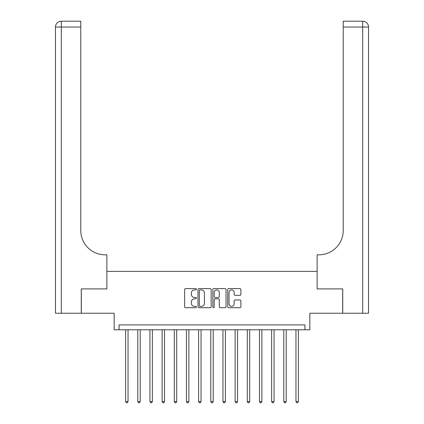 <?xml version="1.0" encoding="UTF-8"?>
<svg xmlns="http://www.w3.org/2000/svg" width="424" height="424" viewBox="0 0 424 424"><rect width="100%" height="100%" fill="white"/><g stroke="black" fill="none" stroke-linecap="round" stroke-linejoin="round"><path stroke-width="0.64" d="M196.423 289.263A0.668 0.668 0 0 0 195.756 288.596L185.606 288.596A0.954 0.954 0 0 0 184.647 289.555L184.647 306.753A0.954 0.954 0 0 0 185.606 307.707L195.756 307.707A0.668 0.668 0 0 0 196.423 307.04A0.668 0.668 0 0 0 195.756 306.372L194.441 306.372A3.058 3.058 0 0 1 191.383 303.314L191.383 301.877A3.058 3.058 0 0 1 194.441 298.819L195.756 298.819A0.668 0.668 0 0 0 196.423 298.151A0.668 0.668 0 0 0 195.756 297.484L194.441 297.484A3.058 3.058 0 0 1 191.383 294.426L191.383 292.995A3.058 3.058 0 0 1 194.441 289.936L195.756 289.936A0.668 0.668 0 0 0 196.423 289.263M239.926 295.332A0.954 0.954 0 0 0 240.88 294.378L240.88 289.555A0.954 0.954 0 0 0 239.926 288.596L228.653 288.596A0.954 0.954 0 0 0 227.693 289.555L227.693 306.753A0.954 0.954 0 0 0 228.653 307.707L239.926 307.707A0.954 0.954 0 0 0 240.88 306.753L240.88 300.923A0.954 0.954 0 0 0 239.926 299.969L235.097 299.969A0.954 0.954 0 0 0 234.143 300.923L234.143 303.812A2.555 2.555 0 0 1 231.589 306.372A2.555 2.555 0 0 1 229.034 303.812L229.034 292.491A2.555 2.555 0 0 1 231.589 289.936A2.555 2.555 0 0 1 234.143 292.491L234.143 294.378A0.954 0.954 0 0 0 235.097 295.332L239.926 295.332M304.967 329.787L309.833 329.787L309.833 313.241L342.687 313.241L342.687 288.903L317.136 288.903L317.136 271.381L106.864 271.381L106.864 288.903L106.864 254.835L105.115 254.835A24.338 24.338 0 0 1 80.777 230.497L80.777 27.041L61.305 27.041L61.305 313.241L81.265 313.241L81.265 288.903L106.864 288.903L81.313 288.903L81.313 313.241L114.167 313.241L114.167 329.787L304.967 329.787L304.967 324.922L119.033 324.922L119.033 329.787M211.163 289.555A0.954 0.954 0 0 0 210.209 288.596L198.936 288.596A0.954 0.954 0 0 0 197.976 289.555L197.976 306.753A0.954 0.954 0 0 0 198.936 307.707L210.209 307.707A0.954 0.954 0 0 0 211.163 306.753L211.163 289.555M213.791 288.596L225.065 288.596A0.954 0.954 0 0 1 226.024 289.555L226.024 306.753A0.954 0.954 0 0 1 225.065 307.707L220.242 307.707A0.954 0.954 0 0 1 219.288 306.753L219.288 299.779A0.954 0.954 0 0 0 218.328 298.819L215.127 298.819A0.954 0.954 0 0 0 214.173 299.779L214.173 307.04A0.668 0.668 0 0 1 213.505 307.707A0.668 0.668 0 0 1 212.837 307.04L212.837 289.555A0.954 0.954 0 0 1 213.791 288.596M199.985 289.936A0.668 0.668 0 0 0 199.317 290.604L199.317 305.699A0.668 0.668 0 0 0 199.985 306.372L201.368 306.372A3.058 3.058 0 0 0 204.426 303.314L204.426 292.995A3.058 3.058 0 0 0 201.368 289.936L199.985 289.936M219.288 292.539A2.555 2.555 0 0 0 216.728 289.984A2.555 2.555 0 0 0 214.173 292.539L214.173 296.53A0.954 0.954 0 0 0 215.127 297.484L218.328 297.484A0.954 0.954 0 0 0 219.288 296.53L219.288 292.539M125.605 329.787L125.605 401.533L128.037 401.533L128.037 329.787M128.037 401.533L127.306 402.8L126.336 402.8L125.605 401.533M137.774 329.787L137.774 401.533L140.206 401.533L140.206 329.787M140.206 401.533L139.475 402.8L138.505 402.8L137.774 401.533M149.942 329.787L149.942 401.533L152.375 401.533L152.375 329.787M152.375 401.533L151.644 402.8L150.674 402.8L149.942 401.533M162.111 329.787L162.111 401.533L164.544 401.533L164.544 329.787M164.544 401.533L163.812 402.8L162.837 402.8L162.111 401.533M174.28 329.787L174.28 401.533L176.713 401.533L176.713 329.787M176.713 401.533L175.981 402.8L175.006 402.8L174.28 401.533M61.305 313.241L55.465 313.241L55.465 27.041A5.841 5.841 0 0 1 61.305 21.2L80.777 21.2L80.777 27.041M105.115 254.835A24.338 24.338 0 0 1 80.777 230.497M55.465 27.041A5.841 5.841 0 0 1 61.305 21.2L61.305 27.041L55.465 27.041M368.536 313.241L342.735 313.241L342.735 288.903L317.136 288.903L317.136 254.835L318.885 254.835A24.338 24.338 0 0 0 343.223 230.497L343.223 21.2L362.695 21.2A5.841 5.841 0 0 1 368.536 27.041L368.536 313.241L368.536 27.041A5.841 5.841 0 0 0 362.695 21.2L362.695 27.041L343.223 27.041M318.885 254.835A24.338 24.338 0 0 0 343.223 230.497M186.449 329.787L186.449 401.533L188.881 401.533L188.881 329.787M188.881 401.533L188.15 402.8L187.175 402.8L186.449 401.533M198.612 329.787L198.612 401.533L201.05 401.533L201.05 329.787M201.05 401.533L200.319 402.8L199.344 402.8L198.612 401.533M210.781 329.787L210.781 401.533L213.219 401.533L213.219 329.787M213.219 401.533L212.488 402.8L211.512 402.8L210.781 401.533M222.95 329.787L222.95 401.533L225.388 401.533L225.388 329.787M225.388 401.533L224.656 402.8L223.681 402.8L222.95 401.533M235.119 329.787L235.119 401.533L237.551 401.533L237.551 329.787M237.551 401.533L236.825 402.8L235.85 402.8L235.119 401.533M247.287 329.787L247.287 401.533L249.72 401.533L249.72 329.787M249.72 401.533L248.994 402.8L248.019 402.8L247.287 401.533M259.456 329.787L259.456 401.533L261.889 401.533L261.889 329.787M261.889 401.533L261.163 402.8L260.188 402.8L259.456 401.533M271.625 329.787L271.625 401.533L274.058 401.533L274.058 329.787M274.058 401.533L273.326 402.8L272.356 402.8L271.625 401.533M283.794 329.787L283.794 401.533L286.226 401.533L286.226 329.787M286.226 401.533L285.495 402.8L284.525 402.8L283.794 401.533M295.963 329.787L295.963 401.533L298.395 401.533L298.395 329.787M298.395 401.533L297.664 402.8L296.694 402.8L295.963 401.533M362.695 313.241L362.695 27.041L368.536 27.041"/></g></svg>
